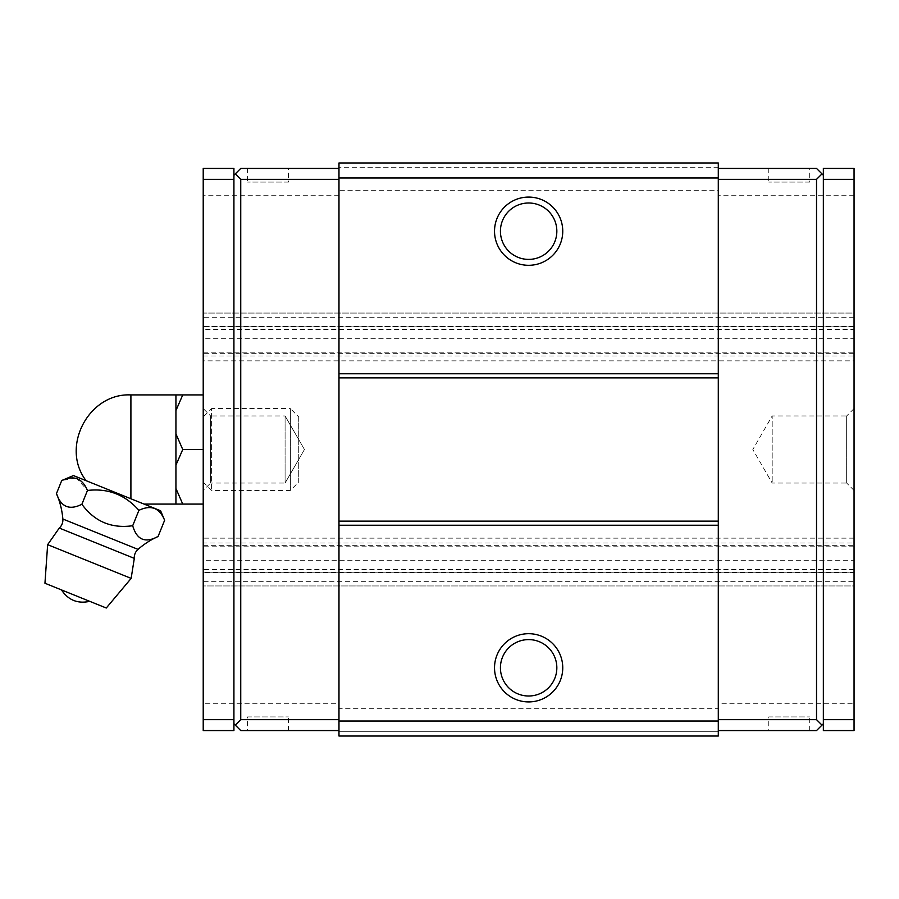<?xml version="1.0" encoding="UTF-8"?>
<svg xmlns="http://www.w3.org/2000/svg" width="899" height="899" viewBox="0 0 899 899"><rect width="100%" height="100%" fill="white"/><g stroke="black" fill="none" stroke-linecap="round" stroke-linejoin="round"><path stroke-width="0.67" stroke-dasharray="4.5 3.37" d="M854.05 542.962L854.05 560.257L203.219 560.257L203.219 542.962L854.05 542.962L854.05 585.946L203.219 585.946L203.219 329.382L854.05 329.382L854.05 360.859L203.219 360.859M854.05 408.573L846.667 415.956L846.667 449.5L846.667 415.956L772.185 415.956L772.185 483.044L772.185 415.956L752.823 449.5L772.185 483.044L846.667 483.044L846.667 449.5L846.667 483.044L854.05 490.427L854.05 408.573L854.05 490.427M203.219 490.427L203.219 449.5L203.219 490.427L210.613 483.044L210.613 449.5L210.613 483.044L285.084 483.044L304.458 449.5L285.084 415.956L304.458 449.5L285.084 483.044L285.084 415.956L285.084 483.044L304.458 449.5L285.084 415.956L210.613 415.956L210.613 449.5L210.613 415.956L203.219 408.573L203.219 449.5L203.219 408.573M768.769 730.572L809.707 730.572L768.769 730.572L768.769 716.93L809.707 716.93L768.769 716.93M809.707 730.572L809.707 716.93M809.707 168.428L768.769 168.428L809.707 168.428L809.707 182.07L768.769 182.07L809.707 182.07M768.769 168.428L768.769 182.07M247.562 730.572L288.5 730.572L247.562 730.572L247.562 716.93L288.5 716.93L247.562 716.93M288.5 730.572L288.5 716.93M288.5 168.428L247.562 168.428L288.5 168.428L288.5 182.07L247.562 182.07L288.5 182.07M247.562 168.428L247.562 182.07M528.634 639.605A28.206 28.206 0 0 0 500.428 667.811A28.206 28.206 0 0 0 528.634 696.006A28.206 28.206 0 0 0 556.841 667.811A28.206 28.206 0 0 0 528.634 639.605M528.634 202.994A28.206 28.206 0 0 0 500.428 231.189A28.206 28.206 0 0 0 528.634 259.395A28.206 28.206 0 0 0 556.841 231.189A28.206 28.206 0 0 0 528.634 202.994M203.219 329.382L203.219 313.054L854.05 313.054L854.05 356.038L854.05 168.428L823.349 168.428L823.349 175.249L816.528 168.428L718.29 168.428L718.29 730.572L718.29 703.276L854.05 703.276L854.05 572.798L203.219 572.798L203.219 703.276L338.979 703.276L338.979 730.572L240.741 730.572L233.92 723.751L233.92 168.428L203.219 168.428L203.219 326.202L854.05 326.202M718.29 730.572L816.528 730.572L823.349 723.751L823.349 730.572L854.05 730.572L854.05 703.276M854.05 560.257L854.05 572.798M854.05 360.859L854.05 585.946L203.219 585.946L203.219 581.316L854.05 581.316M854.05 317.684L203.219 317.684L203.219 313.054L854.05 313.054L854.05 329.382M854.05 326.517L203.219 326.517L203.219 356.038L203.219 338.743L854.05 338.743M854.05 538.141L203.219 538.141M854.05 569.618L203.219 569.618M203.219 542.962L203.219 572.483L854.05 572.483M203.219 545.659L854.05 545.659M718.29 708.738L718.29 736.023L338.979 736.023L338.979 708.738L718.29 708.738L718.29 703.276M338.979 708.738L338.979 703.276M854.05 195.724L718.29 195.724L718.29 168.428M233.92 175.249L240.741 168.428L338.979 168.428L338.979 195.724L338.979 162.977L718.29 162.977L338.979 162.977L338.979 167.27L718.29 167.27L718.29 190.262L338.979 190.262M718.29 195.724L718.29 190.262M854.05 353.341L203.219 353.341M203.219 317.684L203.219 326.517M203.219 572.483L203.219 581.316M203.219 572.798L203.219 560.257M233.92 723.751L233.92 730.572L203.219 730.572L203.219 703.276M203.219 338.743L203.219 326.202M203.219 326.157L854.05 326.157M854.05 572.843L203.219 572.843M718.29 167.27L718.29 162.977L338.979 162.977L338.979 167.27L718.29 167.27M718.29 736.023L718.29 731.73L338.979 731.73L338.979 736.023L718.29 736.023L718.29 731.73L338.979 731.73L338.979 736.023L718.29 736.023M823.349 175.249L823.349 723.751M338.979 168.428L338.979 730.572M290.366 490.427L290.366 408.573L211.591 408.573L211.591 490.427L211.591 408.573L203.219 416.934L203.219 482.066L211.591 490.427L290.366 490.427L298.726 482.066L298.726 416.934L290.366 408.573L290.366 490.427M203.219 504.081L203.219 449.5L203.219 504.081L175.934 504.081L175.934 394.919L182.744 394.919L175.934 410.551L175.934 394.919L175.934 410.551M130.906 498.776L86.113 480.673L130.906 498.776L86.113 480.673L130.906 498.776L130.906 394.919M203.219 482.066L203.219 416.934M298.726 416.934L298.726 482.066M203.219 394.919L203.219 449.5L203.219 394.919L182.744 394.919M175.934 488.449L175.934 504.081L175.934 488.449L182.744 504.081M175.934 433.88L175.934 476.785L175.934 433.88L182.744 449.5L175.934 465.12M203.219 449.5L182.744 449.5M73.437 475.56L160.595 510.767M164.629 520.274C159.752 507.935 151.178 504.62 138.907 510.34C125.388 494.787 108.24 488.168 87.461 490.461L77.067 478.628M75.538 478.201L61.739 480.516M87.461 490.461L81.888 504.272C69.414 510.52 60.941 506.957 56.48 493.551M138.907 510.34L132.692 525.724C111.532 528.736 94.597 521.589 81.888 504.272M158.089 536.456C145.323 543.49 136.862 539.906 132.692 525.724M59.278 528.05L134.311 558.369M131.142 578.394L47.647 544.659M106.273 608.016L44.95 583.237M61.48 589.924L89.743 601.341L61.48 589.924M203.219 352.858L854.05 352.858M854.05 546.143L203.219 546.143M338.979 195.724L203.219 195.724M62.851 519.015L138.019 549.379M203.219 356.038L854.05 356.038"/><path stroke-width="1.35" d="M500.428 667.811A28.206 28.206 0 0 0 528.634 696.006A28.206 28.206 0 0 0 556.841 667.811A28.206 28.206 0 0 0 528.634 639.605A28.206 28.206 0 0 0 500.428 667.811M528.634 633.694A34.106 34.106 0 0 0 494.529 667.811A34.106 34.106 0 0 0 528.634 701.917A34.106 34.106 0 0 0 562.752 667.811A34.106 34.106 0 0 0 528.634 633.694M500.428 231.189A28.206 28.206 0 0 0 528.634 259.395A28.206 28.206 0 0 0 556.841 231.189A28.206 28.206 0 0 0 528.634 202.994A28.206 28.206 0 0 0 500.428 231.189M528.634 197.083A34.106 34.106 0 0 0 494.529 231.189A34.106 34.106 0 0 0 528.634 265.306A34.106 34.106 0 0 0 562.752 231.189A34.106 34.106 0 0 0 528.634 197.083M854.05 179.351L854.05 168.428L823.349 168.428L823.349 719.649L854.05 719.649L854.05 179.351L823.349 179.351M823.349 719.649L823.349 730.572L854.05 730.572L854.05 719.649M233.92 719.649L233.92 730.572L203.219 730.572L203.219 168.428L233.92 168.428L233.92 719.649L203.219 719.649M718.29 162.977L718.29 736.023L338.979 736.023L338.979 162.977L718.29 162.977M823.349 723.751L816.528 730.572L718.29 730.572M718.29 168.428L816.528 168.428L821.989 173.889L816.528 179.351L718.29 179.351M203.219 179.351L233.92 179.351M233.92 723.751L240.741 730.572L338.979 730.572M718.29 719.649L816.528 719.649L816.528 179.351M718.29 721.02L338.979 721.02M338.979 525.23L718.29 525.23M718.29 521.128L338.979 521.128M338.979 377.872L718.29 377.872M718.29 373.77L338.979 373.77M338.979 177.98L718.29 177.98M821.989 725.111L816.528 719.649M823.349 175.249L821.989 173.889M338.979 168.428L240.741 168.428L233.92 175.249M338.979 719.649L240.741 719.649L240.741 179.351L338.979 179.351M235.291 725.111L240.741 719.649M240.741 179.351L235.291 173.889M61.739 480.516C73.774 474.975 82.348 478.29 87.461 490.461C107.936 488.056 125.085 494.675 138.907 510.34C151.021 504.564 159.595 507.868 164.629 520.274L160.595 510.767L73.437 475.56L61.739 480.516L56.48 493.551C60.952 506.957 69.414 510.531 81.888 504.272C94.552 521.566 111.487 528.724 132.692 525.724C136.828 539.894 145.29 543.468 158.089 536.456A81.865 81.865 0 0 0 138.019 549.379A10.912 10.912 0 0 0 134.311 558.369L59.278 528.05L47.647 544.659L131.142 578.394L106.273 608.016L44.95 583.237L47.647 544.659M56.48 493.551A81.865 81.865 0 0 1 62.851 519.015A10.912 10.912 0 0 1 59.278 528.05M175.934 394.919L175.934 410.551L182.744 394.919L130.906 394.919L130.906 498.776M175.934 410.551L175.934 504.081L144.031 504.081M182.744 394.919L203.219 394.919M203.219 449.5L182.744 449.5L175.934 433.88M175.934 465.12L182.744 449.5M203.219 504.081L182.744 504.081L175.934 488.449M175.934 504.081L182.744 504.081M77.067 478.628L75.538 478.201M132.692 525.724L138.907 510.34M87.461 490.461L81.888 504.272M164.629 520.274L158.089 536.456M138.019 549.379L62.851 519.015M86.113 480.673C60.166 447.084 88.675 392.784 130.906 394.919M134.311 558.369L131.142 578.383M61.48 589.924C68.313 600.15 77.73 603.959 89.743 601.341"/></g></svg>
